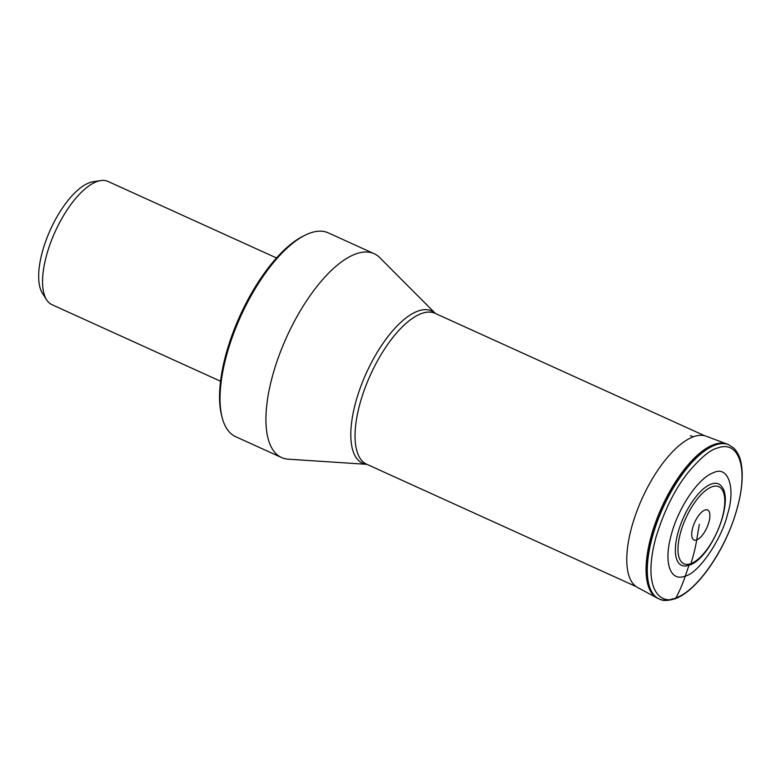 <?xml version="1.0" encoding="UTF-8"?>
<svg xmlns="http://www.w3.org/2000/svg" width="781" height="781" viewBox="0 0 781 781"><rect width="100%" height="100%" fill="white"/><g stroke="black" fill="none" stroke-linecap="round" stroke-linejoin="round"><path stroke-width="1.17" d="M699.346 524.315L696.701 539.925A166.929 141.908 69.8 0 1 690.873 563.638A2.841 2.421 69.8 0 1 688.979 565.229L685.308 576.066A165.592 140.775 69.8 0 1 676.014 597.797C697.531 590.719 726.769 547.842 737.196 508.05C748.637 467.887 738.953 439.312 716.929 448.235C710.124 449.836 700.616 457.812 688.412 472.163C674.969 488.789 664.084 510.725 655.757 537.982C641.162 593.121 663.284 605.177 676.014 597.797L674.843 598.851C696.135 591.607 723.011 553.67 735.028 515.567C741.52 495.125 743.61 477.913 741.286 463.934C740.281 457.52 737.772 452.238 733.779 448.069L728.585 444.682A84.612 34.139 -65.6 0 0 715.093 445.131A84.612 34.139 -65.6 0 0 657.182 521.962A84.612 34.139 -65.6 0 0 658.617 598.734L658.617 598.734C659.974 598.763 661.917 602.512 674.843 598.851M685.308 576.066C670.078 582.236 663.391 562.476 671.299 534.712C678.504 507.201 698.722 477.552 713.59 472.661C728.156 465.232 735.858 487.979 727.599 514.015C721.859 539.134 698.605 573.254 685.308 576.066M721.751 486.631A44.702 18.041 114.4 0 0 711.179 484.074A44.702 18.041 114.4 0 0 678.904 529.616A44.702 18.041 114.4 0 0 685.718 565.991L689.525 565.102C710.495 558.61 734.579 501.968 721.751 486.631M435.417 313.484A83.606 33.739 -65.6 0 0 417.786 311.15A83.606 33.739 -65.6 0 0 358.538 392.882A83.606 33.739 -65.6 0 0 366.914 464.334L288.267 459.179A111.937 45.171 -65.6 0 1 281.56 457.529A111.937 45.171 -65.6 0 1 267.317 400.692A111.937 45.171 -65.6 0 1 281.219 349.898A111.937 45.171 -65.6 0 1 355.628 254.01A111.937 45.171 -65.6 0 1 374.119 253.688A111.937 45.171 -65.6 0 1 379.781 257.662L435.447 313.493M374.119 253.688L328.235 232.855A111.937 45.171 114.4 0 0 309.745 233.177A111.937 45.171 114.4 0 0 305.351 235.071A111.937 45.171 114.4 0 0 235.325 329.065A111.937 45.171 114.4 0 0 221.433 379.859A111.937 45.171 114.4 0 0 222.273 418.011A111.937 45.171 114.4 0 0 235.667 436.696L281.56 457.529M305.351 235.071L303.497 235.979A110.16 44.458 114.4 0 0 231.791 335.898A110.16 44.458 114.4 0 0 222.009 371.678A110.16 44.458 114.4 0 0 221.745 416.009L222.273 418.011M276.533 257.964L107.973 181.426A67.693 27.315 114.4 0 0 100.72 180.577A67.693 27.315 114.4 0 0 96.795 181.612A67.693 27.315 114.4 0 0 57.54 226.656A67.693 27.315 114.4 0 0 42.545 281.472A67.693 27.315 114.4 0 0 46.587 299.787A67.693 27.315 114.4 0 0 51.995 304.697L220.554 381.235M100.72 180.577L93.085 181.748A63.329 25.558 114.4 0 0 48.324 234.476A63.329 25.558 114.4 0 0 39.167 267.942A63.329 25.558 114.4 0 0 42.447 293.275L46.587 299.787M727.199 444.116A84.553 34.12 114.4 0 0 726.935 444.018L706.239 436.228A83.089 33.524 114.4 0 0 706.229 436.228A83.089 33.524 114.4 0 0 693.343 436.804L690.424 435.73M657.28 598.07A84.553 34.12 114.4 0 1 657.036 597.934L657.534 598.197A84.563 34.13 114.4 0 1 656.099 521.454A84.563 34.13 114.4 0 1 713.971 444.662A84.563 34.13 114.4 0 1 727.453 444.223L726.935 444.018A84.553 34.12 114.4 0 0 713.814 444.604A84.553 34.12 114.4 0 0 656.108 520.937A84.553 34.12 114.4 0 0 657.036 597.934L637.55 587.478A83.089 33.524 -65.6 0 1 636.642 511.809A83.089 33.524 -65.6 0 1 693.343 436.804M673.066 598.724A84.612 34.139 -65.6 0 1 658.617 598.734L657.534 598.197M690.873 563.638A42.301 17.075 -65.6 0 1 680.466 532.925A42.301 17.075 -65.6 0 1 711.881 486.836A42.301 17.075 -65.6 0 1 722.288 517.559A42.301 17.075 -65.6 0 1 690.873 563.638M696.701 539.925A16.479 6.648 114.4 0 0 708.933 521.981A16.479 6.648 114.4 0 0 704.882 510.022A16.479 6.648 114.4 0 0 692.649 527.966A16.479 6.648 114.4 0 0 696.701 539.925M704.628 435.73L435.105 313.337A82.845 33.427 114.4 0 0 421.418 313.571A82.845 33.427 114.4 0 0 364.512 389.387A82.845 33.427 114.4 0 0 366.601 464.197L636.125 586.59M727.453 444.223L728.585 444.682"/></g></svg>
